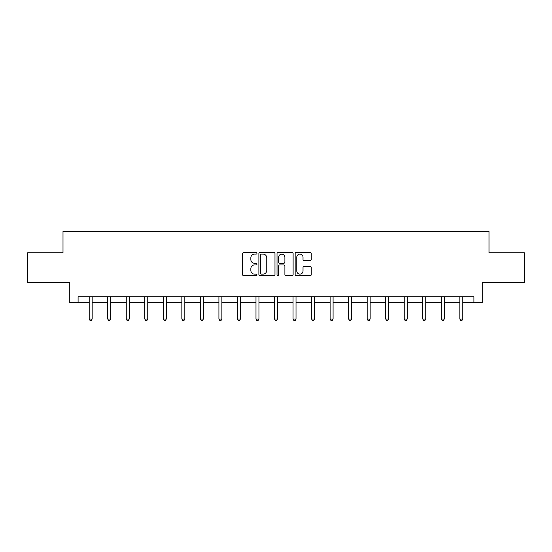 <?xml version="1.0" encoding="UTF-8"?>
<svg xmlns="http://www.w3.org/2000/svg" width="552" height="552" viewBox="0 0 552 552"><rect width="100%" height="100%" fill="white"/><g stroke="black" fill="none" stroke-linecap="round" stroke-linejoin="round"><path stroke-width="0.83" d="M256.99 253.264A0.814 0.814 0 0 0 256.176 252.45L243.791 252.45A1.166 1.166 0 0 0 242.625 253.616L242.625 274.606A1.166 1.166 0 0 0 243.791 275.772L256.176 275.772A0.814 0.814 0 0 0 256.99 274.951A0.814 0.814 0 0 0 256.176 274.137L254.575 274.137A3.733 3.733 0 0 1 250.843 270.404L250.843 268.658A3.733 3.733 0 0 1 254.575 264.925L256.176 264.925A0.814 0.814 0 0 0 256.99 264.111A0.814 0.814 0 0 0 256.176 263.29L254.575 263.29A3.733 3.733 0 0 1 250.843 259.564L250.843 257.812A3.733 3.733 0 0 1 254.575 254.079L256.176 254.079A0.814 0.814 0 0 0 256.99 253.264M310.079 260.668A1.166 1.166 0 0 0 311.245 259.502L311.245 253.616A1.166 1.166 0 0 0 310.079 252.45L296.32 252.45A1.166 1.166 0 0 0 295.154 253.616L295.154 274.606A1.166 1.166 0 0 0 296.32 275.772L310.079 275.772A1.166 1.166 0 0 0 311.245 274.606L311.245 267.492A1.166 1.166 0 0 0 310.079 266.326L304.186 266.326A1.166 1.166 0 0 0 303.02 267.492L303.02 271.018A3.119 3.119 0 0 1 299.902 274.137A3.119 3.119 0 0 1 296.783 271.018L296.783 257.197A3.119 3.119 0 0 1 299.902 254.079A3.119 3.119 0 0 1 303.02 257.197L303.02 259.502A1.166 1.166 0 0 0 304.186 260.668L310.079 260.668M78.087 302.717L78.087 296.776L473.913 296.776L473.913 302.717L482.227 302.717L482.227 282.52L524.4 282.52L524.4 252.823L488.996 252.823L488.996 231.44L63.004 231.44L63.004 252.823L27.6 252.823L27.6 282.52L69.773 282.52L69.773 302.717L89.196 302.717M274.979 253.616A1.166 1.166 0 0 0 273.813 252.45L260.054 252.45A1.166 1.166 0 0 0 258.888 253.616L258.888 274.606A1.166 1.166 0 0 0 260.054 275.772L273.813 275.772A1.166 1.166 0 0 0 274.979 274.606L274.979 253.616M278.187 252.45L291.946 252.45A1.166 1.166 0 0 1 293.112 253.616L293.112 274.606A1.166 1.166 0 0 1 291.946 275.772L286.06 275.772A1.166 1.166 0 0 1 284.894 274.606L284.894 266.092A1.166 1.166 0 0 0 283.728 264.925L279.816 264.925A1.166 1.166 0 0 0 278.65 266.092L278.65 274.951A0.814 0.814 0 0 1 277.835 275.772A0.814 0.814 0 0 1 277.021 274.951L277.021 253.616A1.166 1.166 0 0 1 278.187 252.45M92.163 302.717L107.73 302.717M110.697 302.717L126.256 302.717M129.23 302.717L144.79 302.717M147.763 302.717L163.323 302.717M166.29 302.717L181.856 302.717M184.823 302.717L200.39 302.717M203.357 302.717L218.916 302.717M221.89 302.717L237.45 302.717M240.424 302.717L255.983 302.717M258.95 302.717L274.517 302.717M277.483 302.717L293.05 302.717M296.017 302.717L311.576 302.717M314.55 302.717L330.11 302.717M333.084 302.717L348.643 302.717M351.61 302.717L367.177 302.717M370.144 302.717L385.71 302.717M388.677 302.717L404.236 302.717M407.21 302.717L422.77 302.717M425.744 302.717L441.303 302.717M444.27 302.717L459.837 302.717M462.804 302.717L473.913 302.717M261.337 254.079A0.814 0.814 0 0 0 260.523 254.9L260.523 273.323A0.814 0.814 0 0 0 261.337 274.137L263.028 274.137A3.733 3.733 0 0 0 266.761 270.404L266.761 257.812A3.733 3.733 0 0 0 263.028 254.079L261.337 254.079M284.894 257.26A3.119 3.119 0 0 0 281.775 254.141A3.119 3.119 0 0 0 278.65 257.26L278.65 262.124A1.166 1.166 0 0 0 279.816 263.29L283.728 263.29A1.166 1.166 0 0 0 284.894 262.124L284.894 257.26M92.322 296.776L92.253 296.948A1.187 1.187 0 0 0 92.163 297.397L92.163 319.015L89.196 319.015L89.196 297.397A1.187 1.187 0 0 0 89.107 296.948L89.038 296.776M92.163 319.015L91.273 320.56L90.086 320.56L89.196 319.015M110.855 296.776L110.779 296.948A1.187 1.187 0 0 0 110.697 297.397L110.697 319.015L107.73 319.015L107.73 297.397A1.187 1.187 0 0 0 107.64 296.948L107.571 296.776M110.697 319.015L109.807 320.56L108.62 320.56L107.73 319.015M129.382 296.776L129.313 296.948A1.187 1.187 0 0 0 129.23 297.397L129.23 319.015L126.256 319.015L126.256 297.397A1.187 1.187 0 0 0 126.173 296.948L126.104 296.776M129.23 319.015L128.34 320.56L127.153 320.56L126.256 319.015M147.915 296.776L147.846 296.948A1.187 1.187 0 0 0 147.763 297.397L147.763 319.015L144.79 319.015L144.79 297.397A1.187 1.187 0 0 0 144.707 296.948L144.638 296.776M147.763 319.015L146.873 320.56L145.68 320.56L144.79 319.015M166.449 296.776L166.38 296.948A1.187 1.187 0 0 0 166.29 297.397L166.29 319.015L163.323 319.015L163.323 297.397A1.187 1.187 0 0 0 163.24 296.948L163.164 296.776M166.29 319.015L165.4 320.56L164.213 320.56L163.323 319.015M184.982 296.776L184.913 296.948A1.187 1.187 0 0 0 184.823 297.397L184.823 319.015L181.856 319.015L181.856 297.397A1.187 1.187 0 0 0 181.767 296.948L181.698 296.776M184.823 319.015L183.933 320.56L182.746 320.56L181.856 319.015M203.515 296.776L203.44 296.948A1.187 1.187 0 0 0 203.357 297.397L203.357 319.015L200.39 319.015L200.39 297.397A1.187 1.187 0 0 0 200.3 296.948L200.231 296.776M203.357 319.015L202.467 320.56L201.28 320.56L200.39 319.015M222.042 296.776L221.973 296.948A1.187 1.187 0 0 0 221.89 297.397L221.89 319.015L218.916 319.015L218.916 297.397A1.187 1.187 0 0 0 218.833 296.948L218.764 296.776M221.89 319.015L221 320.56L219.813 320.56L218.916 319.015M240.575 296.776L240.506 296.948A1.187 1.187 0 0 0 240.424 297.397L240.424 319.015L237.45 319.015L237.45 297.397A1.187 1.187 0 0 0 237.367 296.948L237.298 296.776M240.424 319.015L239.527 320.56L238.34 320.56L237.45 319.015M259.109 296.776L259.04 296.948A1.187 1.187 0 0 0 258.95 297.397L258.95 319.015L255.983 319.015L255.983 297.397A1.187 1.187 0 0 0 255.9 296.948L255.824 296.776M258.95 319.015L258.06 320.56L256.873 320.56L255.983 319.015M277.642 296.776L277.573 296.948A1.187 1.187 0 0 0 277.483 297.397L277.483 319.015L274.517 319.015L274.517 297.397A1.187 1.187 0 0 0 274.427 296.948L274.358 296.776M277.483 319.015L276.593 320.56L275.407 320.56L274.517 319.015M296.176 296.776L296.1 296.948A1.187 1.187 0 0 0 296.017 297.397L296.017 319.015L293.05 319.015L293.05 297.397A1.187 1.187 0 0 0 292.96 296.948L292.891 296.776M296.017 319.015L295.127 320.56L293.94 320.56L293.05 319.015M314.702 296.776L314.633 296.948A1.187 1.187 0 0 0 314.55 297.397L314.55 319.015L311.576 319.015L311.576 297.397A1.187 1.187 0 0 0 311.494 296.948L311.425 296.776M314.55 319.015L313.66 320.56L312.473 320.56L311.576 319.015M333.235 296.776L333.166 296.948A1.187 1.187 0 0 0 333.084 297.397L333.084 319.015L330.11 319.015L330.11 297.397A1.187 1.187 0 0 0 330.027 296.948L329.958 296.776M333.084 319.015L332.187 320.56L331 320.56L330.11 319.015M351.769 296.776L351.7 296.948A1.187 1.187 0 0 0 351.61 297.397L351.61 319.015L348.643 319.015L348.643 297.397A1.187 1.187 0 0 0 348.56 296.948L348.484 296.776M351.61 319.015L350.72 320.56L349.533 320.56L348.643 319.015M370.302 296.776L370.233 296.948A1.187 1.187 0 0 0 370.144 297.397L370.144 319.015L367.177 319.015L367.177 297.397A1.187 1.187 0 0 0 367.087 296.948L367.018 296.776M370.144 319.015L369.253 320.56L368.067 320.56L367.177 319.015M388.836 296.776L388.76 296.948A1.187 1.187 0 0 0 388.677 297.397L388.677 319.015L385.71 319.015L385.71 297.397A1.187 1.187 0 0 0 385.62 296.948L385.551 296.776M388.677 319.015L387.787 320.56L386.6 320.56L385.71 319.015M407.362 296.776L407.293 296.948A1.187 1.187 0 0 0 407.21 297.397L407.21 319.015L404.236 319.015L404.236 297.397A1.187 1.187 0 0 0 404.154 296.948L404.085 296.776M407.21 319.015L406.32 320.56L405.127 320.56L404.236 319.015M425.896 296.776L425.827 296.948A1.187 1.187 0 0 0 425.744 297.397L425.744 319.015L422.77 319.015L422.77 297.397A1.187 1.187 0 0 0 422.687 296.948L422.618 296.776M425.744 319.015L424.847 320.56L423.66 320.56L422.77 319.015M444.429 296.776L444.36 296.948A1.187 1.187 0 0 0 444.27 297.397L444.27 319.015L441.303 319.015L441.303 297.397A1.187 1.187 0 0 0 441.221 296.948L441.145 296.776M444.27 319.015L443.38 320.56L442.193 320.56L441.303 319.015M462.962 296.776L462.893 296.948A1.187 1.187 0 0 0 462.804 297.397L462.804 319.015L459.837 319.015L459.837 297.397A1.187 1.187 0 0 0 459.747 296.948L459.678 296.776M462.804 319.015L461.914 320.56L460.727 320.56L459.837 319.015"/></g></svg>
